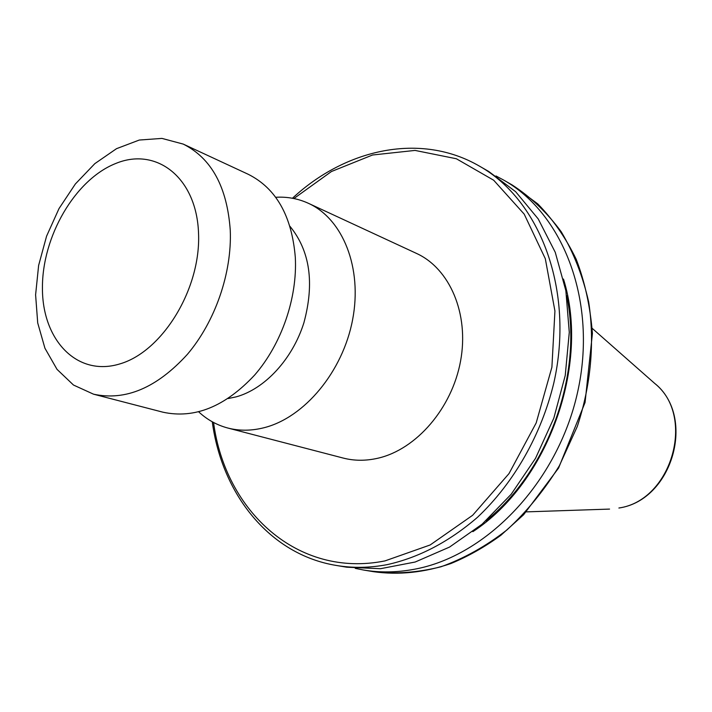 <?xml version="1.0" encoding="UTF-8"?>
<svg xmlns="http://www.w3.org/2000/svg" width="712" height="712" viewBox="0 0 712 712"><rect width="100%" height="100%" fill="white"/><g stroke="black" fill="none" stroke-linecap="round" stroke-linejoin="round"><path stroke-width="1.07" d="M228.152 398.542L236.126 396.869C264.766 389.037 292.418 359.257 303.873 322.848C314.651 283.038 310.005 250.847 289.944 226.291M198.728 411.874C207.174 419.733 216.875 425.117 227.813 428.028L343.113 458.038C354.282 460.931 365.915 460.976 378.001 458.199C416.387 449.406 452.058 408.172 460.584 360.966C469.279 313.769 449.77 268.558 416.511 253.428L308.421 203.312C298.114 198.603 287.212 196.592 275.695 197.286M227.813 428.028C239.392 431.018 251.523 430.902 264.205 427.681C304.487 417.517 342.766 371.691 352.591 319.804C362.604 267.917 342.899 218.958 308.421 203.312M472.866 531.668C548.142 482.531 590.355 364.829 563.477 279.051M355.235 568.354L363.565 570.027C379.825 572.76 396.602 572.528 413.886 569.342C486.581 556.384 557.772 482.113 577.601 392.205C597.733 302.315 563.726 213.867 503.473 179.967L495.979 175.962M336.242 565.444L346.78 567.206L380.448 568.71L415.185 562.017L449.566 547.065L482.086 524.21L511.198 494.235L535.513 458.35L553.82 418.149L565.239 375.473L569.28 332.317L565.853 290.674L555.28 252.36L538.236 218.958L515.666 191.715L488.726 171.476L479.47 166.145C540.381 200.383 574.629 290.692 553.856 382.816C541.396 434.729 513.904 482.896 477.592 517.215C449.192 541.725 419.057 557.541 387.168 564.643C369.662 567.936 352.68 568.203 336.242 565.444C269.421 554.497 221.868 493.986 212.274 421.78M93.53 394.181L162.87 412.177C194.501 419.048 225.09 406.677 254.647 375.055C281.587 344.047 297.509 297.883 295.302 257.237C291.804 215.896 276.105 188.244 248.203 174.271L183.233 144.091L161.953 138.404L139.285 140.041L116.519 148.675L94.847 163.626L75.365 183.972L59.007 208.589L46.565 236.197L38.626 265.425L35.6 294.83L37.709 322.919L44.936 348.239L57.031 369.368L73.487 385.041L93.53 394.181C125.57 401.105 156.863 387.835 187.39 354.345C215.238 321.53 232.041 272.865 230.261 230.27C227.155 186.989 211.482 158.26 183.233 144.091M42.435 288.218C42.266 340.078 77.038 377.031 119.758 363.939C162.487 351.683 201.006 288.778 198.541 233.313C196.699 177.635 156.48 146.592 115.816 163.448C75.072 179.531 42.035 236.518 42.435 288.218M654.648 383.368C696.452 416.671 672.671 500.136 619.129 507.985L618.888 508.012C671.95 500.563 696.06 415.835 654.648 383.368L592.17 328.321M213.555 422.483C225.188 511.189 297.75 578.482 384.97 560.905L430.155 544.974L472.643 515.283L509.009 473.596L536.189 422.919L551.898 367.232L554.933 311.019L545.312 258.705L524.21 214.143L493.683 180.225L456.348 158.749L415.043 150.419L372.545 155.002L331.418 171.53L293.887 198.532M485.86 520.899C548.284 471.326 583.351 373.577 566.663 295.631M363.565 570.027L373.497 571.692C395.489 574.21 418.015 572.564 441.057 566.752C463.993 558.502 485.949 546.237 506.926 529.951C526.88 511.563 544.36 490.168 559.356 465.764L577.254 426.55C590.96 385.245 594.832 342.072 588.682 302.022C582.834 276.123 573.685 252.698 561.216 231.747C547.119 212.612 530.778 197.028 512.204 184.995L503.473 179.967M609.561 509.089L526.337 511.875M479.47 166.145C420.925 132.112 345.747 148.612 292.454 198.256M373.497 571.692C398.684 575.26 424.468 572.546 450.847 563.557C468.149 556.41 484.845 546.958 500.945 535.219L523.623 514.74L558.582 468.042L585.059 402.52L592.428 333.447C590.239 306.445 584.837 281.738 576.222 259.319C565.907 238.013 553.073 219.519 537.729 203.855L512.204 184.995"/></g></svg>
